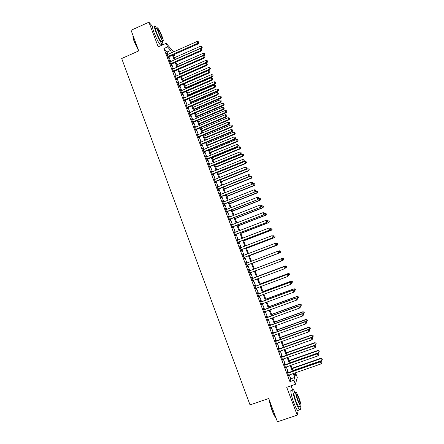 <?xml version="1.0" encoding="UTF-8"?>
<svg xmlns="http://www.w3.org/2000/svg" width="444" height="444" viewBox="0 0 444 444"><rect width="100%" height="100%" fill="white"/><g stroke="black" fill="none" stroke-linecap="round" stroke-linejoin="round"><path stroke-width="0.67" d="M294.261 374.092L295.821 373.554L297.286 377.411L295.426 384.293L293.889 380.242L294.694 377.456L293.223 373.582M292.707 390.148L291.064 385.797M162.182 45.088L161.882 44.306M167.96 54.368L167.066 52.004L163.914 48.546L167.543 46.936L166.167 43.312L173.637 51.854M174.581 54.329L174.953 55.317L174.22 54.484M173.526 55.95L174.953 55.317M152.769 26.651L148.901 22.2L131.058 30.281L138.761 50.894L121.695 58.519L250.028 404.906L268.731 398.496L277.445 421.8L297.23 415.146L298.296 410.162M287.867 372.788L287.335 371.395L287.179 371.833L289 376.634L288.75 375.13M284.854 364.829L284.327 363.436L284.16 363.852L285.969 368.637L285.725 367.138M281.846 356.887L281.324 355.5L281.146 355.888L282.956 360.661L282.711 359.168M278.849 348.973L278.327 347.585L278.138 347.946L279.942 352.708L279.698 351.221M275.857 341.075L275.336 339.693L275.141 340.026L276.939 344.777L276.701 343.29M272.877 333.194L272.355 331.818L272.15 332.129L273.942 336.863L273.704 335.381M269.902 325.335L269.38 323.965L269.169 324.248L270.957 328.971L270.718 327.494M266.933 317.499L266.417 316.128L266.195 316.389L267.976 321.101L267.738 319.625M263.975 309.684L263.459 308.314L263.225 308.547L265.007 313.248L264.768 311.777M261.022 301.887L260.506 300.521L260.267 300.727L262.043 305.416L261.805 303.946M258.081 294.106L257.564 292.746L257.315 292.929L259.085 297.608L258.846 296.137M255.145 286.347L254.628 284.993L254.373 285.148L256.138 289.815L255.899 288.35M252.214 278.61L251.704 277.261L251.432 277.389L253.197 282.045L253.457 281.896L252.958 280.58M249.289 270.896L248.779 269.547L248.501 269.652L250.261 274.292L250.533 274.17L250.028 272.832M246.37 263.175L245.871 261.849L245.582 261.932L247.336 266.561L247.613 266.461L247.108 265.118M243.451 255.472L242.962 254.173L242.668 254.229L244.416 258.846L244.705 258.774L244.194 257.431M240.543 247.785L239.76 246.548L241.503 251.154L241.802 251.11L241.297 249.767M237.64 240.121L236.857 238.889L238.6 243.479L238.905 243.462L238.4 242.124M234.748 232.473L233.966 231.246L235.703 235.825L236.019 235.831L235.514 234.499M231.862 224.847L231.08 223.621L232.811 228.194L233.139 228.222L232.634 226.89M228.982 217.238L228.205 216.017L229.931 220.579L230.264 220.629L229.764 219.303M226.107 209.651L225.336 208.436L227.056 212.981L227.4 213.059L226.895 211.733M223.243 202.081L222.472 200.866L224.187 205.406L224.536 205.505L224.037 204.185M220.385 194.533L219.614 193.323L221.328 197.846L221.689 197.969L221.19 196.653M217.532 187.002L216.766 185.792L218.47 190.31L218.842 190.454L218.343 189.144M214.691 179.487L213.925 178.288L215.629 182.789L216.006 182.956L215.507 181.646M211.855 171.995L211.089 170.796L212.787 175.286L213.176 175.48L212.676 174.176M209.024 164.519L208.258 163.325L209.957 167.804L210.351 168.021L209.857 166.716M206.199 157.065L205.439 155.872L207.132 160.34L207.531 160.584L207.043 159.279M203.385 149.628L202.625 148.44L204.312 152.897L204.723 153.158L204.234 151.865M200.577 142.208L199.817 141.026L201.504 145.471L201.92 145.754L201.432 144.461M197.774 134.81L197.019 133.627L198.696 138.062L199.123 138.373L198.635 137.079M194.983 127.428L194.228 126.251L195.898 130.675L196.337 131.008L195.848 129.72M192.197 120.063L191.442 118.892L193.112 123.304L193.556 123.66L193.068 122.372M189.416 112.721L188.661 111.549L190.326 115.951L190.781 116.328L190.293 115.046M186.641 105.389L185.892 104.223L187.551 108.619L188.012 109.013L187.529 107.737M183.872 98.085L183.122 96.92L184.782 101.299L185.253 101.72L184.771 100.444M181.113 90.792L180.364 89.633L182.023 94L182.495 94.444L182.018 93.173M178.36 83.516L177.617 82.362L179.265 86.724L179.748 87.185L179.271 85.92M175.613 76.263L174.869 75.114L176.518 79.459L177.006 79.948L176.529 78.682M172.877 69.025L172.133 67.877L173.776 72.217L174.276 72.727L173.798 71.462M170.141 61.81L169.403 60.662L171.04 64.99L171.545 65.518L171.068 64.263M163.914 48.546L289.932 381.612L290.814 378.799L289.344 374.925M288.456 372.583L286.319 366.933M285.442 364.618L283.3 358.963M282.44 356.682L280.292 351.01M279.437 348.762L277.289 343.079M276.446 340.864L274.292 335.17M273.465 332.983L271.306 327.278M270.49 325.125L268.326 319.408M267.521 317.288L265.351 311.56M264.557 309.468L262.387 303.729M261.605 301.67L259.429 295.92M258.663 293.889L256.482 288.134M255.722 286.136L253.541 280.364M252.791 278.394L250.605 272.616M249.872 270.673L247.68 264.896M246.947 262.953L244.772 257.215M244.028 255.25L241.869 249.55M241.12 247.563L238.972 241.902M238.217 239.899L236.086 234.277M235.32 232.251L233.205 226.668M232.434 224.625L230.331 219.081M229.554 217.016L227.467 211.511M226.679 209.424L224.609 203.957M223.809 201.854L221.756 196.426M220.951 194.306L218.909 188.916M218.098 186.774L216.073 181.418M215.257 179.259L213.242 173.948M212.415 171.767L210.417 166.489M209.585 164.291L207.603 159.052M206.76 156.832L204.795 151.632M203.946 149.395L201.992 144.233M201.138 141.975L199.195 136.846M198.335 134.576L196.403 129.487M195.538 127.195L193.623 122.139M192.752 119.83L190.848 114.813M189.965 112.482L188.084 107.504M187.196 105.156L185.32 100.211M184.427 97.847L182.567 92.935M181.663 90.554L179.82 85.681M178.91 83.283L177.078 78.444M176.163 76.024L174.342 71.223M173.421 68.787L171.617 64.019M170.69 61.566L168.898 56.838M167.416 54.606L166.678 53.463L168.309 57.781L168.825 58.336L168.348 57.076M295.426 384.293L286.719 387.29L297.23 415.146M289.932 381.612L293.889 380.242M148.901 22.2L158.208 46.853L166.167 43.312M293.972 373.321L295.06 376.19L295.821 373.554M172.383 52.409L172.028 52.009L172.211 52.486M173.149 54.962L174.947 59.696M175.88 62.149L177.689 66.922M178.616 69.358L180.436 74.165M181.357 76.584L183.194 81.424M184.105 83.827L185.953 88.706M186.863 91.087L188.722 96.004M189.621 98.368L191.503 103.319M192.391 105.666L194.283 110.65M195.171 112.981L197.075 118.004M197.952 120.313L199.872 125.375M200.744 127.667L202.675 132.762M203.541 135.037L205.489 140.171M206.343 142.424L208.303 147.597M209.152 149.833L211.128 155.039M211.971 157.259L213.964 162.504M214.796 164.702L216.8 169.985M217.632 172.167L219.647 177.483M220.468 179.648L222.5 185.004M223.315 187.146L225.363 192.541M226.168 194.666L228.233 200.1M229.032 202.203L231.108 207.675M231.896 209.757L233.988 215.268M234.771 217.332L236.88 222.882M237.657 224.93L239.777 230.519M240.543 232.545L242.679 238.173M243.44 240.176L245.593 245.843M246.348 247.83L248.512 253.535M249.256 255.505L251.437 261.25M252.175 263.192L254.373 268.975M255.106 270.918L257.304 276.701M258.053 278.671L260.245 284.449M261 286.452L263.192 292.213M263.964 294.244L266.145 300M266.927 302.064L269.108 307.803M269.902 309.901L272.078 315.629M272.882 317.754L275.052 323.476M275.874 325.63L278.038 331.341M278.871 333.527L281.03 339.227M281.873 341.447L284.032 347.13M284.887 349.384L287.04 355.061M287.906 357.342L290.054 363.003M290.937 365.323L293.079 370.973M171.523 52.792L170.629 50.422L167.543 46.936M292.335 371.234L290.193 365.579M289.31 363.264L287.163 357.603M286.297 355.322L284.143 349.644M283.289 347.397L281.135 341.708M280.292 339.488L278.133 333.794M277.3 331.607L275.136 325.896M274.32 323.743L272.15 318.021M271.339 315.895L269.169 310.167M268.376 308.075L266.195 302.331M265.412 300.266L263.231 294.516M262.459 292.485L260.273 286.719M259.512 284.721L257.326 278.949M256.577 276.973L254.379 271.19M253.646 269.253L251.454 263.47M250.716 261.527L248.535 255.777M247.791 253.813L245.626 248.107M244.872 246.12L242.724 240.454M241.958 238.45L239.827 232.823M239.055 230.797L236.935 225.208M236.164 223.166L234.055 217.616M233.272 215.551L231.185 210.04M230.392 207.959L228.316 202.486M227.517 200.383L225.458 194.949M224.653 192.824L222.605 187.429M221.795 185.287L219.758 179.931M218.942 177.772L216.922 172.45M216.095 170.268L214.091 164.99M213.259 162.793L211.266 157.548M210.428 155.328L208.452 150.122M207.603 147.885L205.639 142.718M204.784 140.459L202.836 135.331M201.976 133.056L200.044 127.961M199.173 125.669L197.253 120.607M196.376 118.298L194.472 113.276M193.59 110.945L191.697 105.961M190.809 103.613L188.928 98.662M188.034 96.298L186.169 91.386M185.265 89L183.411 84.127M182.501 81.724L180.664 76.884M179.748 74.464L177.927 69.658M177.001 67.222L175.191 62.454M174.259 59.995L172.461 55.261M167.066 52.004L170.629 50.422M290.814 378.799L294.694 377.456M236.896 238.989L237.174 238.878M239.788 246.62L240.065 246.514M242.685 254.279L242.962 254.173M245.593 261.954L245.871 261.849M250.255 274.275L250.533 274.17M253.18 282.001L253.457 281.896M256.11 289.749L256.388 289.643M259.052 297.513L259.329 297.408M261.999 305.3L262.276 305.195M264.951 313.103L265.235 313.003M267.915 320.929L268.193 320.829M270.884 328.776L271.167 328.677M273.859 336.641L274.142 336.541M276.845 344.527L277.128 344.427M279.837 352.436L280.12 352.336M282.839 360.361L283.122 360.262M285.847 368.309L286.13 368.209M288.861 376.273L289.149 376.179M168.087 57.193L198.279 43.867L197.852 43.262L167.832 56.521M198.723 42.485L198.44 41.758L198.723 42.485L197.852 43.262L197.158 41.453L167.155 54.723M198.279 43.867L198.89 42.724M198.44 41.758L197.158 41.453M200.805 48.901L201.604 48.546L200.522 46.209L174.226 57.792M174.892 59.552L201.199 47.974L202.042 47.208L202.209 47.441L201.77 46.503L202.042 47.208M200.522 46.209L201.77 46.503M202.209 47.441L201.604 48.546M138.678 50.932L134.321 41.903C133.122 38.628 132.695 36.619 133.039 35.881M133.083 35.698C132.856 36.602 133.311 38.617 134.46 41.736L138.606 50.477M156.682 28.405L155.067 26.135C153.885 25.258 154.168 27.245 155.922 32.09C158.286 38.023 160.362 42.058 162.154 44.184C163.07 44.972 163.126 43.967 162.31 41.17M153.308 26.929C152.109 26.063 152.386 28.05 154.135 32.889C156.499 38.822 158.58 42.852 160.389 44.972L161.139 44.639M161.705 41.442L161.178 41.675C159.884 40.138 158.391 37.235 156.693 32.967C155.433 29.482 155.228 28.05 156.077 28.682M162.165 36.658C160.484 32.423 158.991 29.52 157.698 27.95C156.854 27.317 157.065 28.743 158.33 32.234C160.029 36.502 161.516 39.411 162.798 40.953C163.647 41.575 163.431 40.143 162.165 36.658M159.024 33.034C160.118 35.781 161.078 37.657 161.905 38.65C162.448 39.055 162.31 38.134 161.494 35.886C160.412 33.156 159.452 31.28 158.613 30.275C158.075 29.865 158.208 30.786 159.024 33.034M275.907 417.682L275.18 416.922C274.22 415.59 273.182 413.436 272.055 410.467C270.574 406.393 269.669 402.958 269.353 400.155M269.613 400.854C270.057 403.651 270.945 406.854 272.266 410.456C273.415 413.497 274.486 415.706 275.469 417.071L275.852 417.538M295.127 392.368L293.584 389.849C291.775 387.69 293.112 395.088 295.926 402.419C297.375 406.193 298.573 408.635 299.522 409.751C300.444 410.617 300.605 409.535 300.005 406.493M291.664 390.509C289.838 388.356 291.147 395.759 293.956 403.091C295.404 406.859 296.609 409.301 297.563 410.411L298.412 410.123M299.295 406.732L298.695 406.937L296.104 401.659C293.878 395.238 293.318 392.219 294.416 392.607M298.768 397.269L296.192 392.002C295.105 391.608 295.676 394.622 297.913 401.049L300.494 406.327C301.57 406.66 300.999 403.64 298.768 397.269M298.068 400.366L299.728 403.763C300.427 403.985 300.055 402.042 298.618 397.929L296.958 394.533C296.259 394.283 296.631 396.231 298.068 400.366M170.807 64.374L201.06 51.088L200.638 50.511L170.563 63.725M201.504 49.722L201.226 48.995L201.504 49.722L200.638 50.511L199.939 48.696L169.88 61.921M201.06 51.088L201.67 49.956M201.226 48.995L199.939 48.696M173.532 71.578L203.84 58.331L203.43 57.776L173.293 70.951M204.296 56.982L204.018 56.255L204.296 56.982L203.43 57.776L202.73 55.955L172.611 69.142M203.84 58.331L204.462 57.204M204.018 56.255L202.73 55.955M176.268 78.799L206.632 65.59L206.232 65.057L176.035 78.188M207.098 64.252L206.815 63.525L207.098 64.252L206.232 65.057L205.528 63.231L175.352 76.379M206.632 65.59L207.259 64.469M206.815 63.525L205.528 63.231M179.004 86.036L209.435 72.872L209.035 72.355L178.782 85.448M209.901 71.545L209.624 70.818L209.901 71.545L209.035 72.355L208.336 70.529L178.094 83.633M209.435 72.872L210.062 71.756M209.624 70.818L208.336 70.529M203.241 56.072L204.318 55.6L203.241 53.28L176.895 64.83M177.561 66.589L203.924 55.05L204.923 54.501L204.495 53.569L204.767 54.279M203.241 53.28L204.495 53.569M204.923 54.501L204.318 55.6M205.677 63.264L207.043 62.671L205.966 60.367L179.57 71.884M180.242 73.648L206.649 62.138L207.648 61.577L207.22 60.656L207.492 61.361M205.966 60.367L207.22 60.656M207.648 61.577L207.043 62.671M183.144 81.296L209.768 69.758L208.702 67.471L182.256 78.954M182.928 80.725L209.385 69.247L210.378 68.67L209.957 67.754L210.228 68.465M208.702 67.471L209.957 67.754M210.378 68.67L209.768 69.758M185.831 88.367L212.504 76.868L211.438 74.592L184.943 86.042M185.62 87.812L212.127 76.374L213.12 75.78L212.693 74.875L212.97 75.585M211.438 74.592L212.693 74.875M213.12 75.78L212.504 76.868M181.751 93.29L212.238 80.164L211.849 79.676L181.541 92.729M212.715 78.86L212.432 78.127L212.715 78.86L211.849 79.676L211.15 77.844L180.847 90.903M212.238 80.164L212.87 79.054M212.432 78.127L211.15 77.844M188.517 95.454L215.246 83.988L214.186 81.735L187.64 93.146M188.317 94.922L214.874 83.522L215.862 82.911L215.44 82.007L215.717 82.723M214.186 81.735L215.44 82.007M215.862 82.911L215.246 83.988M184.504 100.56L215.051 87.479L214.674 87.007L184.299 100.022M215.534 86.192L215.251 85.453L215.534 86.192L214.674 87.007L213.964 85.176L183.611 98.196M215.051 87.479L215.684 86.38M215.251 85.453L213.964 85.176M191.214 102.558L217.993 91.125L216.944 88.889L190.343 100.266M191.02 102.048L217.632 90.681L218.614 90.054L218.193 89.161L218.47 89.877M216.944 88.889L218.193 89.161M218.614 90.054L217.993 91.125M187.263 107.853L217.871 94.811L217.499 94.367L187.068 107.337M218.359 93.534L218.076 92.802L218.359 93.534L217.499 94.367L216.794 92.524L186.375 105.506M217.871 94.811L218.509 93.717M218.076 92.802L216.794 92.524M193.917 109.679L220.746 98.285L219.702 96.065L193.051 107.404M193.728 109.191L220.391 97.858L221.373 97.219L220.957 96.331L221.229 97.047M219.702 96.065L220.957 96.331M221.373 97.219L220.746 98.285M190.026 115.157L220.696 102.159L220.335 101.737L189.843 114.669M221.195 100.905L220.912 100.166L221.195 100.905L220.335 101.737L219.625 99.894L189.15 112.832M220.696 102.159L221.34 101.071M220.912 100.166L219.625 99.894M196.625 116.822L223.504 105.461L222.472 103.252L195.765 114.558M196.448 116.35L223.16 105.056L224.137 104.401L223.721 103.519L223.998 104.24M222.472 103.252L223.721 103.519M224.137 104.401L223.504 105.461M192.801 122.489L223.532 109.529L223.177 109.13L192.624 122.017M224.037 108.286L223.754 107.548L224.037 108.286L223.177 109.13L222.466 107.282L191.93 120.174M223.532 109.529L224.176 108.447M223.754 107.548L222.466 107.282M195.582 129.831L226.368 116.916L226.024 116.539L195.41 129.382M226.884 115.69L226.601 114.952L226.884 115.69L226.024 116.539L225.313 114.685L194.716 127.539M226.368 116.916L227.023 115.845M226.601 114.952L225.313 114.685M198.368 137.196L229.221 124.326L228.882 123.97L198.207 136.769M229.737 123.116L229.454 122.372L229.737 123.116L228.882 123.97L228.166 122.111L197.508 134.921M229.221 124.326L229.875 123.254M229.454 122.372L228.166 122.111M201.16 144.572L232.073 131.746L231.746 131.418L201.01 144.172M232.601 130.553L232.317 129.809L232.601 130.553L231.746 131.418L231.03 129.554L200.311 142.319M232.073 131.746L232.734 130.686M232.317 129.809L231.03 129.554M203.963 151.976L234.937 139.188L234.615 138.883L203.818 151.598M235.47 138.012L235.187 137.268L235.47 138.012L234.615 138.883L233.899 137.013L203.119 149.739M234.937 139.188L235.598 138.14M235.187 137.268L233.899 137.013M206.771 159.39L237.806 146.653L237.496 146.365L206.638 159.035M238.35 145.493L238.062 144.744L238.35 145.493L237.496 146.365L236.774 144.494L205.933 157.176M237.806 146.653L238.472 145.604M238.062 144.744L236.774 144.494M209.585 166.827L240.681 154.135L240.382 153.874L209.463 166.5M241.231 152.986L240.942 152.237L241.231 152.986L240.382 153.874L239.66 151.992L208.752 164.63M240.681 154.135L241.353 153.091M240.942 152.237L239.66 151.992M212.41 174.287L243.567 161.633L243.273 161.394L212.293 173.976M244.122 160.506L243.834 159.751L244.122 160.506L243.273 161.394L242.552 159.513L211.583 172.106M243.567 161.633L244.239 160.6M243.834 159.751L242.552 159.513M215.235 181.757L246.453 169.153L246.17 168.936L215.129 181.474M247.025 168.037L246.731 167.283L247.025 168.037L246.17 168.936L245.449 167.049L214.419 179.598M246.453 169.153L247.136 168.126M246.731 167.283L245.449 167.049M218.071 189.249L249.356 176.69L249.078 176.496L217.976 188.989M249.928 175.591L249.639 174.836L249.928 175.591L249.078 176.496L248.351 174.603L217.26 187.113M249.356 176.69L250.039 175.669M249.639 174.836L248.351 174.603M220.918 196.764L252.259 184.243L220.829 196.526M252.841 183.167L252.547 182.406L252.841 183.167L251.992 184.077L251.265 182.179L220.113 194.639M252.259 184.243L252.947 183.233M252.547 182.406L251.265 182.179M223.765 204.29L255.172 191.819L223.687 204.079M255.761 190.759L255.472 189.999L255.761 190.759L254.917 191.675L254.184 189.777L222.971 202.192M255.172 191.819L255.866 190.815M255.472 189.999L254.184 189.777M199.339 123.976L226.274 112.648L225.241 110.462L198.49 121.734M199.173 123.526L225.935 112.271L226.906 111.599L226.496 110.723L226.773 111.444M225.241 110.462L226.496 110.723M226.906 111.599L226.274 112.648M202.064 131.147L229.049 119.858L228.022 117.693L201.221 128.921M201.903 130.725L228.721 119.503L229.687 118.814L229.276 117.949L229.554 118.67M228.022 117.693L229.276 117.949M229.687 118.814L229.049 119.858M204.795 138.339L231.829 127.089L230.813 124.936L203.957 136.13M204.64 137.934L231.507 126.751L232.467 126.052L232.062 125.186L232.345 125.913M230.813 124.936L232.062 125.186M232.467 126.052L231.829 127.089M207.526 145.549L234.615 134.332L233.605 132.195L206.699 143.357M207.381 145.166L234.304 134.016L235.259 133.3L234.859 132.445L235.137 133.172M233.605 132.195L234.859 132.445M235.259 133.3L234.615 134.332M210.273 152.775L237.412 141.597L236.408 139.477L209.446 150.599M210.134 152.414L237.107 141.303L238.062 140.57L237.657 139.721L237.94 140.454M236.408 139.477L237.657 139.721M238.062 140.57L237.412 141.597M213.02 160.018L240.21 148.873L239.216 146.775L212.199 157.859M212.892 159.679L239.915 148.601L240.864 147.858L240.465 147.019L240.748 147.747M239.216 146.775L240.465 147.019M240.864 147.858L240.21 148.873M215.773 167.277L243.018 156.171L242.03 154.09L214.963 165.14M215.656 166.961L242.735 155.922L243.678 155.161L243.284 154.329L243.562 155.061M242.03 154.09L243.284 154.329M243.678 155.161L243.018 156.171M218.537 174.553L245.837 163.492L244.849 161.427L217.732 172.439M218.426 174.264L245.56 163.264L246.498 162.487L246.104 161.66L246.387 162.393M244.849 161.427L246.104 161.66M246.498 162.487L245.837 163.492M221.306 181.851L248.657 170.823L247.68 168.781L220.507 179.748M221.206 181.579L248.39 170.618L249.323 169.824L248.934 169.009L249.217 169.741M247.68 168.781L248.934 169.009M249.323 169.824L248.657 170.823M224.081 189.166L251.487 178.177L250.516 176.151L249.423 176.59M223.987 188.916L251.226 177.994L252.153 177.184L251.77 176.373L252.053 177.112M250.516 176.151L251.77 176.373M252.153 177.184L251.487 178.177M226.862 196.498L254.323 185.548L253.358 183.538L252.508 183.877M226.779 196.276L254.073 185.387L254.995 184.56L254.612 183.755L254.895 184.499M253.358 183.538L254.612 183.755M254.995 184.56L254.323 185.548M229.653 203.846L257.165 192.935L256.21 190.942L255.611 191.181M229.576 203.646L256.921 192.801L257.842 191.958L257.459 191.159L257.748 191.902M256.21 190.942L257.459 191.159M257.842 191.958L257.165 192.935M226.623 211.844L258.092 199.417L226.551 211.655M258.691 198.368L258.397 197.608L258.691 198.368L257.847 199.295L257.115 197.391L225.835 209.757M258.092 199.417L258.791 198.418M258.397 197.608L257.115 197.391M229.487 219.408L261.022 207.026L229.426 219.247M261.627 205.999L261.333 205.233L261.627 205.999L260.783 206.932L260.051 205.023L228.704 217.349M261.022 207.026L261.721 206.038M261.333 205.233L260.051 205.023M232.362 226.995L263.958 214.663L232.306 226.856M264.569 213.653L264.274 212.887L264.569 213.653L263.725 214.591L262.992 212.676L231.585 224.953M263.958 214.663L264.657 213.681M264.274 212.887L262.992 212.676M235.237 234.604L266.899 222.316L235.198 234.488M267.521 221.323L267.227 220.551L267.521 221.323L266.678 222.266L265.939 220.346L234.471 232.578M266.899 222.316L267.604 221.34M267.227 220.551L265.939 220.346M232.451 211.216L260.018 200.344L259.068 198.368L258.73 198.501M232.384 211.039L259.779 200.227L260.695 199.373L260.317 198.579L260.606 199.323M259.068 198.368L260.317 198.579M260.695 199.373L260.018 200.344M235.253 218.603L262.876 207.77L261.671 205.916M235.192 218.448L262.648 207.675L263.558 206.804L263.181 206.022L263.47 206.765M261.932 205.811L263.181 206.022M263.558 206.804L262.876 207.77M238.062 226.007L265.74 215.212L264.541 213.375M238.012 225.874L265.518 215.146L266.428 214.252L266.05 213.481L266.339 214.224M264.802 213.275L266.05 213.481M266.428 214.252L265.74 215.212M240.881 233.427L268.609 222.672L267.421 220.857M240.837 233.322L268.398 222.627L269.303 221.723L268.931 220.957L269.219 221.706M267.682 220.757L268.931 220.957M269.303 221.723L268.609 222.672M238.123 242.23L269.852 229.986L238.089 242.141M270.479 229.01L269.641 229.964L268.898 228.038L270.268 228.249L270.479 229.01L270.268 228.249M237.368 240.226L268.898 228.038L270.18 228.238M269.852 229.986L270.562 229.021M243.706 240.87L271.489 230.153L270.307 228.355M243.673 240.787L271.29 230.131L272.183 229.209L271.817 228.449L272.105 229.204M272.183 229.209L271.489 230.153M241.02 249.872L272.805 237.679L240.992 249.811M273.443 236.719L272.605 237.684L271.861 235.753L273.227 235.947L273.443 236.719L273.227 235.947M240.271 247.891L271.861 235.753L273.149 235.947M272.805 237.679L273.526 236.719M246.537 248.329L274.375 237.651L273.46 235.775L273.071 235.919M246.514 248.268L274.181 237.657L275.075 236.719L274.708 235.964L274.997 236.719M275.075 236.719L274.375 237.651M243.917 257.537L275.774 245.393L243.906 257.498M276.418 244.45L275.58 245.421L274.836 243.484L276.196 243.667L276.418 244.45L276.196 243.667M243.179 255.578L274.836 243.484L276.118 243.673M275.774 245.393L276.495 244.439M249.373 255.805L277.267 245.171L276.357 243.312L275.668 243.573M249.362 255.772L277.084 245.199L277.972 244.244L277.605 243.495L277.9 244.25M277.605 243.495L276.54 243.29L277.678 243.49M277.972 244.244L277.267 245.171M246.831 265.223L278.743 253.124L246.825 265.207M279.398 252.198L278.566 253.174L277.816 251.232L279.171 251.404L279.398 252.198L279.171 251.404M246.093 263.281L277.816 251.232L279.098 251.421M278.743 253.124L279.47 252.175M280.808 251.804L280.514 251.049L280.808 251.804L279.992 252.758L252.214 263.286L280.164 252.708L279.265 250.866L278.283 251.237M280.514 251.049L279.443 250.821L280.586 251.032M280.874 251.787L280.164 252.708M282.456 259.934L282.156 259.157L282.456 259.934L281.552 260.95L249.75 272.938M282.384 259.968L281.552 260.95L280.98 258.935L249.012 270.995M249.017 271.001L280.802 259.007L282.09 259.185M282.156 259.157L280.98 258.935M281.823 260.745L282.911 260.339L282.345 258.375L254.357 268.936M283.427 258.619L283.722 259.379L283.494 258.591L282.179 258.441L254.357 268.942M283.788 259.346L283.072 260.262L283.722 259.379M282.345 258.375L283.494 258.591M285.448 267.715L285.148 266.933L285.448 267.715L284.549 268.748L252.68 280.686M285.381 267.754L284.549 268.748L283.966 266.7L251.937 278.715M251.948 278.749L283.799 266.794L285.081 266.972M285.148 266.933L283.966 266.7M285.037 268.232L285.831 267.937L285.259 265.939L257.215 276.468M286.352 266.206L286.641 266.966L286.413 266.172L285.104 266.034L257.226 276.495M286.702 266.927L285.831 267.937L286.641 266.966M285.259 265.939L286.413 266.172M288.45 275.513L288.145 274.731L288.45 275.513L287.557 276.562L255.622 288.456M288.389 275.563L287.557 276.562L286.963 274.486L254.862 286.452M254.884 286.508L286.802 274.608L288.084 274.781M288.145 274.731L286.963 274.486M288.267 275.741L288.761 275.552L288.178 273.532L260.079 284.016M289.277 273.815L289.571 274.581L289.338 273.77L288.028 273.648L260.095 284.066M288.178 273.532L289.338 273.77M291.458 283.333L291.153 282.545L291.458 283.333L290.57 284.399L258.569 296.242M291.397 283.389L290.57 284.399L289.96 282.29L257.803 294.211M257.831 294.294L289.815 282.44L291.098 282.606M291.153 282.545L289.96 282.29M291.442 283.289L291.109 281.141L262.948 291.58M292.213 281.446L292.507 282.206L292.269 281.385L290.964 281.28L262.981 291.658M291.109 281.141L292.269 281.385M260.783 302.098L292.835 290.293L293.589 292.257L261.522 304.051M260.745 301.987L292.973 290.115L294.117 290.454L294.416 291.242L294.117 290.454M294.172 290.387L292.973 290.115M293.589 292.257L294.416 291.242M294.383 290.942L294.649 290.848L294.039 288.767L265.828 299.162M295.16 289.088L295.454 289.854L295.21 289.022L293.911 288.933L265.867 299.267M295.454 289.854L294.649 290.848M294.039 288.767L295.21 289.022M263.747 309.918L295.859 298.163L296.62 300.133L264.485 311.877M263.697 309.784L295.987 297.963L297.141 298.324L297.447 299.112L297.141 298.324M297.191 298.24L295.987 297.963M296.62 300.133L297.447 299.112M297.336 298.618L297.602 298.523L296.981 296.409L268.714 306.771M298.113 296.759L298.407 297.524L298.157 296.681L296.864 296.603L268.764 306.893M298.407 297.524L297.602 298.523M296.981 296.409L298.157 296.681M266.716 317.76L298.895 306.055L299.656 308.031L267.46 319.724M266.655 317.604L299.012 305.827L300.177 306.21L300.483 306.998L300.177 306.21M300.222 306.116L299.012 305.827M299.656 308.031L300.483 306.998M300.299 306.31L299.933 304.073L271.606 314.391M301.071 304.44L301.365 305.211L301.11 304.356L299.822 304.29L271.661 314.541M301.365 305.211L300.56 306.216M299.933 304.073L301.11 304.356M269.691 325.624L301.937 313.969L302.697 315.95L270.435 327.594M269.619 325.441L302.048 313.714L301.937 313.969L303.219 314.119L303.524 314.907L303.219 314.119M304.334 312.92L304.073 312.049L304.334 312.92L303.53 313.93L302.048 313.714M302.697 315.95L303.524 314.907M303.53 313.93L302.891 311.76L274.509 322.033M304.035 312.149L302.786 311.999L274.575 322.211M302.891 311.76L304.073 312.049M272.677 333.511L304.989 321.9L305.75 323.887L273.421 335.481M272.594 333.294L305.089 321.623L304.989 321.9L306.271 322.044L306.576 322.838L306.271 322.044M306.305 321.933L305.089 321.623M305.75 323.887L306.576 322.838M305.983 321.85L306.504 321.661L305.855 319.464L277.417 329.692M307.009 319.869L307.304 320.646L307.043 319.763L305.761 319.73L277.489 329.898M307.304 320.646L306.504 321.661M305.855 319.464L307.043 319.763M275.668 341.414L308.047 329.853L308.813 331.846L276.418 343.39M275.574 341.175L308.136 329.553L308.047 329.853L309.329 329.997L309.635 330.791L309.329 329.997M309.363 329.875L308.136 329.553M308.813 331.846L309.635 330.791M308.697 329.698L309.49 329.415L308.824 327.189L280.331 337.373M309.99 327.617L310.289 328.388L310.023 327.5L308.741 327.478L280.414 337.601M310.289 328.388L309.49 329.415M308.824 327.189L310.023 327.5M278.666 349.334L311.111 337.829L311.882 339.827L279.415 351.321M278.566 349.073L311.194 337.501L311.111 337.829L312.393 337.967L312.698 338.761L312.393 337.967M312.421 337.834L311.194 337.501M311.882 339.827L312.698 338.761M311.427 337.562L312.476 337.19L311.805 334.931L283.25 345.077M312.976 335.375L313.275 336.152L313.009 335.253L311.732 335.242L283.344 345.327M313.275 336.152L312.476 337.19M311.805 334.931L313.009 335.253M281.674 357.281L314.186 345.826L314.957 347.83L282.423 359.268M281.563 356.987L314.258 345.465L314.186 345.826L315.468 345.954L315.773 346.753L315.468 345.954M315.495 345.809L314.258 345.465M314.957 347.83L315.773 346.753M287.024 355.011L315.479 344.982L314.79 342.69L286.18 352.791M315.973 343.162L316.272 343.939L316 343.023L314.729 343.029L286.286 353.069M316.272 343.939L315.479 344.982M314.79 342.69L316 343.023M284.687 365.246L317.271 353.84L318.043 355.849L285.442 367.238M284.565 364.929L317.327 353.457L317.271 353.84L318.548 353.968L318.859 354.767L318.548 353.968M318.57 353.813L317.327 353.457M318.043 355.849L318.859 354.767M289.971 362.776L318.481 352.791L317.787 350.477L289.116 360.534M318.975 350.965L319.28 351.742L318.997 350.816L317.732 350.838L289.233 360.833M319.28 351.742L318.481 352.791M317.787 350.477L318.997 350.816M287.712 373.232L320.357 361.877L321.134 363.891L288.467 375.23M287.579 372.888L320.407 361.466L320.357 361.877L321.639 361.999L321.95 362.804L321.639 361.999M321.656 361.832L320.407 361.466M321.134 363.891L321.95 362.804M292.923 370.568L321.495 360.628L320.79 358.275L292.063 368.292M321.989 358.785L322.289 359.568L322.005 358.63L320.74 358.669L292.185 368.62M322.289 359.568L321.495 360.628M320.79 358.275L322.005 358.63M158.28 30.425L158.613 30.275M161.178 41.675L162.798 40.953M162.154 44.184L160.389 44.972M296.581 394.661L296.958 394.533M298.695 406.937L300.494 406.327M299.522 409.751L297.563 410.411M275.18 416.922L275.469 417.071"/></g></svg>
